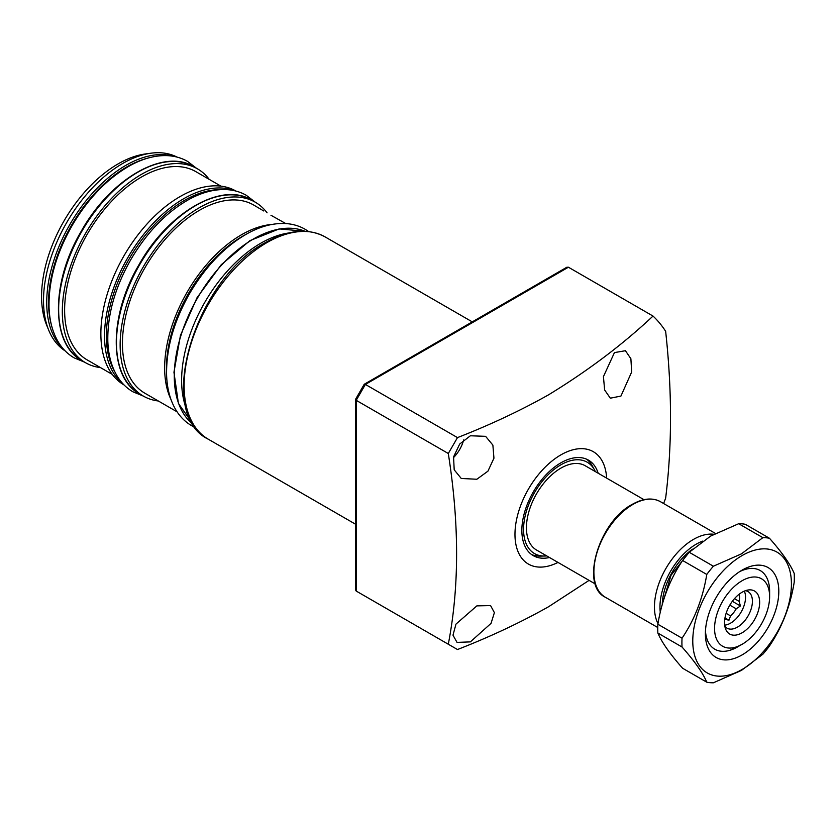 <?xml version="1.0" encoding="UTF-8"?>
<svg xmlns="http://www.w3.org/2000/svg" width="836" height="836" viewBox="0 0 836 836"><rect width="100%" height="100%" fill="white"/><g stroke="black" fill="none" stroke-linecap="round" stroke-linejoin="round"><path stroke-width="1.25" d="M595.347 471.598A52.731 30.451 120 0 0 594.438 469.79A52.731 30.451 120 0 0 560.851 464.826A52.731 30.451 120 0 0 524.496 519.281A52.731 30.451 120 0 0 544.654 556.024A52.731 30.451 120 0 0 546.671 555.898M531.497 554.487A55.155 31.841 120 0 0 540.244 556.107L544.654 556.024M598.168 473.228A55.155 31.841 120 0 0 588.429 460.113A55.155 31.841 120 0 0 560.851 462.851A55.155 31.841 120 0 0 524.82 511.454A55.155 31.841 120 0 0 533.274 555.647A55.155 31.841 120 0 0 549.503 557.518M594.438 469.79L592.316 465.913A55.155 31.841 120 0 0 586.538 459.163M476.854 605.881L490.586 605.577L494.389 612.652L491.035 623.374L470.375 641.881L457.031 642.403L452.987 635.161L455.986 624.105L476.854 605.881M470.375 435.775L485.591 436.329L492.874 445.097L493.951 458.18L487.931 471.17L476.854 479.247L461.263 478.474L454.199 469.811L453.561 456.937L459.664 444.073L470.375 435.775M453.405 457.72A24.338 14.045 120 0 0 463.687 439.914M614.45 352.593L625.443 350.712L630.887 358.748L631.671 371.978L620.929 396.076L610.332 398.187L604.647 390.004L603.425 376.639L614.45 352.593M606.643 478.129A64.894 37.463 120 0 0 560.851 454.899A64.894 37.463 120 0 0 514.997 532.699A64.894 37.463 120 0 0 557.978 562.419M568.417 267.217L365.384 384.435L457.48 437.604C490.136 424.866 520.494 410.612 548.562 394.822C587.896 370.797 622.715 344.547 653.02 316.06L568.417 267.217L566.85 267.238L364.214 384.278L355.446 399.524L355.446 589.746L356.209 591.062L448.295 644.232C459.361 587.144 459.361 523.566 448.295 453.499L356.209 400.329L356.209 591.062L365.374 596.35M457.48 437.604L448.295 453.499M448.295 644.232L457.48 649.53C490.136 636.802 520.494 622.538 548.562 606.748L589.087 580.372M663.606 503.523A214.141 123.634 120 0 0 665.644 498.172C672.134 446.173 672.134 390.548 665.644 331.296A214.141 123.634 120 0 0 653.02 316.06M356.209 591.062L365.384 596.361M356.209 399.085L356.209 400.329L365.384 384.435L364.308 385.051M739.223 594.177A16.866 9.739 -60 0 1 739.118 601.335L734.468 598.66M729.818 605.118L736.213 608.807A16.866 9.739 -60 0 1 730.539 615.871L726.118 613.321M736.213 608.807L740.424 605.964L739.118 601.335M744.301 591.136A21.088 12.174 -60 0 1 730.622 623.123A21.088 12.174 -60 0 1 724.676 625.119M724.749 619.215L728.961 620.228L730.539 615.871M745.388 590.707A21.088 12.174 -60 0 1 748.053 591.606A21.088 12.174 -60 0 1 751.282 608.503A21.088 12.174 -60 0 1 737.509 627.094A21.088 12.174 -60 0 1 726.965 628.139A21.088 12.174 -60 0 1 724.843 626.279M742.096 592.243A24.84 14.337 -60 0 1 748.366 589.965A24.84 14.337 -60 0 1 759.37 606.225A24.84 14.337 -60 0 1 742.096 632.8A24.84 14.337 -60 0 1 725.69 629.226A24.84 14.337 -60 0 1 742.096 592.243M643.971 499.677L585.19 465.736A48.666 28.1 120 0 0 547.684 478.777A48.666 28.1 120 0 0 526.44 527.746A48.666 28.1 120 0 0 536.524 550.025L595.305 583.967M769.622 596.632A38.937 22.478 120 0 0 742.096 580.727A38.937 22.478 120 0 0 714.561 628.421A38.937 22.478 120 0 0 742.096 644.316A38.937 22.478 120 0 0 769.622 596.632L769.622 591.334A45.426 26.229 -60 0 0 760.217 570.539A45.426 26.229 120 0 0 739.724 571.594A45.426 26.229 -60 0 1 760.217 570.539A45.426 26.229 120 0 1 769.538 594.135M742.096 644.316L730.121 650.23A45.426 26.229 -60 0 1 714.79 649.206A45.426 26.229 -60 0 1 705.469 630.929A45.426 26.229 120 0 0 714.79 649.206A45.426 26.229 120 0 0 737.509 646.959A45.426 26.229 120 0 0 739.724 645.591M732.336 601.293L740.424 605.964M724.969 617.929L728.961 620.228M742.096 570.142L742.096 570.131A51.916 29.971 -60 0 1 778.807 591.334A51.916 29.971 -60 0 1 742.096 654.912A51.916 29.971 -60 0 1 705.385 633.719A51.916 29.971 -60 0 1 742.096 570.131L742.096 570.131M742.096 669.479A69.754 40.274 -60 0 1 692.772 641.003A69.754 40.274 -60 0 1 742.096 555.564A69.754 40.274 -60 0 1 791.42 584.04A69.754 40.274 -60 0 1 742.096 669.479M713.39 566.223L741.438 553.86L762.86 537.663A79.493 45.896 -60 0 1 769.465 538.259C782.036 552.45 790.281 564.175 794.2 573.444A79.493 45.896 -60 0 1 794.2 582.253C790.365 605.922 782.12 627.167 769.465 646.009A79.493 45.896 -60 0 1 762.86 654.222L741.438 670.42L713.39 682.793A79.493 45.896 -60 0 1 706.775 682.197C702.94 673.053 694.695 661.318 682.04 647.012A79.493 45.896 -60 0 1 682.04 638.202C694.611 619.58 702.857 598.325 706.775 574.447A79.493 45.896 -60 0 1 713.39 566.223L689.219 552.272A79.493 45.896 -60 0 0 682.604 560.496C670.033 579.108 661.788 600.363 657.869 624.241L682.04 638.202M682.04 647.012L657.869 633.051C661.704 642.205 669.949 653.93 682.604 668.246L706.775 682.197M657.869 633.051A79.493 45.896 -60 0 1 657.869 624.241M762.86 537.663L738.69 523.712L710.642 536.075L689.219 552.272M738.69 523.712A79.493 45.896 -60 0 1 745.294 524.297L769.465 538.259M706.775 574.447L682.604 560.496M285.776 223.567L270.958 215.26M263.706 210.954L253.632 205.008A108.69 62.752 120 0 0 144.941 267.76A108.69 62.752 120 0 0 144.941 393.265L177.086 411.824L144.941 393.265M209.199 179.353A111.93 64.623 120 0 0 197.442 168.82L193.774 166.698A111.93 64.623 120 0 0 81.834 231.321A111.93 64.623 120 0 0 81.834 360.577L81.834 360.577C50.724 344.233 50.777 282.589 81.144 231.426C110.185 179.134 163.908 147.815 193.774 166.698L197.442 168.82A111.93 64.623 120 0 0 85.502 233.443A111.93 64.623 120 0 0 85.502 362.699L85.502 362.699A111.93 64.623 120 0 0 100.508 367.61M81.834 360.577L85.502 362.699L81.834 360.577M87.132 359.888L112.296 374.413L87.132 359.888A108.69 62.752 120 0 1 87.132 234.383A108.69 62.752 120 0 1 195.823 171.631L220.986 186.156L195.823 171.631M124.052 384.947L124.052 384.947A111.93 64.623 120 0 1 124.052 255.691A111.93 64.623 120 0 1 235.982 191.068L235.982 191.068M267.081 212.825A111.93 64.623 120 0 0 255.252 202.197L251.584 200.076A111.93 64.623 120 0 0 139.654 264.698A111.93 64.623 120 0 0 139.654 393.955L139.654 393.955C108.544 377.611 108.596 315.966 138.954 264.803C167.994 212.522 221.728 181.193 251.584 200.076L255.252 202.197A111.93 64.623 120 0 0 143.322 266.82A111.93 64.623 120 0 0 143.322 396.076L143.322 396.076A111.93 64.623 120 0 0 158.317 400.987M139.654 393.955L143.322 396.076L139.654 393.955M177.065 157.105A111.93 64.623 120 0 0 150.898 153.207L145.37 153.96A108.189 62.46 120 0 0 63.975 221.017A108.189 62.46 120 0 0 46.607 325.026L48.718 330.199A111.93 64.623 120 0 0 65.177 350.911M186.7 409.609A111.93 64.623 -60 0 1 204.799 302.318A111.93 64.623 -60 0 1 288.671 232.993M150.898 153.207A111.93 64.623 120 0 0 66.692 222.585A111.93 64.623 120 0 0 48.718 330.199M266.736 242.712A116.8 67.434 120 0 0 190.43 345.634A116.8 67.434 120 0 0 208.331 439.234C154.461 413.559 195.06 279.161 265.44 242.576C288.253 229.701 308.15 227.81 325.141 236.922A116.8 67.434 120 0 0 266.736 242.712M605.316 597.238C579.912 585.325 598.91 521.664 632.246 504.369C643.072 498.287 652.477 497.399 660.471 501.704A55.155 31.841 120 0 0 632.894 504.442A55.155 31.841 120 0 0 596.862 553.045A55.155 31.841 120 0 0 605.316 597.238L657.754 627.512M657.974 623.625A55.155 31.841 -60 0 1 693.462 539.408A55.155 31.841 -60 0 1 713.871 534.277M662.269 604.459A48.018 27.724 -60 0 1 692.521 549.189M702.742 541.091A51.268 29.594 120 0 0 660.273 612.255M170.962 399.462A108.69 62.752 -60 0 1 187.159 292.13A108.69 62.752 -60 0 1 272.003 224.435M304.952 231.269A111.93 64.623 120 0 0 197.463 298.076A111.93 64.623 120 0 0 193.346 424.573M245.241 234.78A107.395 62 120 0 0 166.531 371.111M219.847 189.657A110.634 63.881 120 0 0 129.287 258.721A110.634 63.881 120 0 0 114.762 371.675M122.955 383.808A111.93 64.623 -60 0 1 127.72 257.812A111.93 64.623 -60 0 1 234.446 190.702M147.92 158.098A110.634 63.881 120 0 0 71.468 225.344A110.634 63.881 120 0 0 51.466 325.173M63.108 348.664A111.93 64.623 -60 0 1 69.9 224.435A111.93 64.623 -60 0 1 174.087 156.436M208.331 439.234L355.446 524.162M325.141 236.922L472.256 321.86M660.471 501.704L715.449 533.452M663.126 601.544L671.015 575.314L688.53 553.066M193.356 424.594L178.413 403.433L173.951 372.271L180.451 335.393L196.982 297.804L221.268 264.698L249.954 240.622L279.172 228.907L304.973 231.269M196.46 168.255L187.588 161.4C181.339 157.826 174.421 155.904 166.824 155.621C155.391 155.297 143.52 158.412 131.21 164.953C108.314 177.566 88.741 197.568 72.471 224.947C56.325 253.193 48.519 280.656 49.042 307.355C49.543 321.212 52.762 332.989 58.719 342.687C62.763 349.166 67.915 354.234 74.164 357.871L84.53 362.134M255.241 202.187L246.369 195.342C240.12 191.768 233.192 189.835 225.595 189.563C214.162 189.229 202.302 192.343 189.981 198.884C167.095 211.508 147.512 231.499 131.242 258.878C115.107 287.124 107.29 314.597 107.823 341.287C108.314 355.143 111.543 366.92 117.5 376.628C121.544 383.107 126.685 388.165 132.934 391.802L143.301 396.065M308.672 231.562L305.14 229.273C298.891 225.699 291.973 223.766 284.376 223.494C272.944 223.17 261.072 226.274 248.762 232.826C225.877 245.439 206.293 265.44 190.023 292.809C173.878 321.066 166.071 348.528 166.604 375.218C167.095 389.085 170.325 400.862 176.271 410.56C180.315 417.039 185.467 422.096 191.716 425.733L195.457 427.656"/></g></svg>
